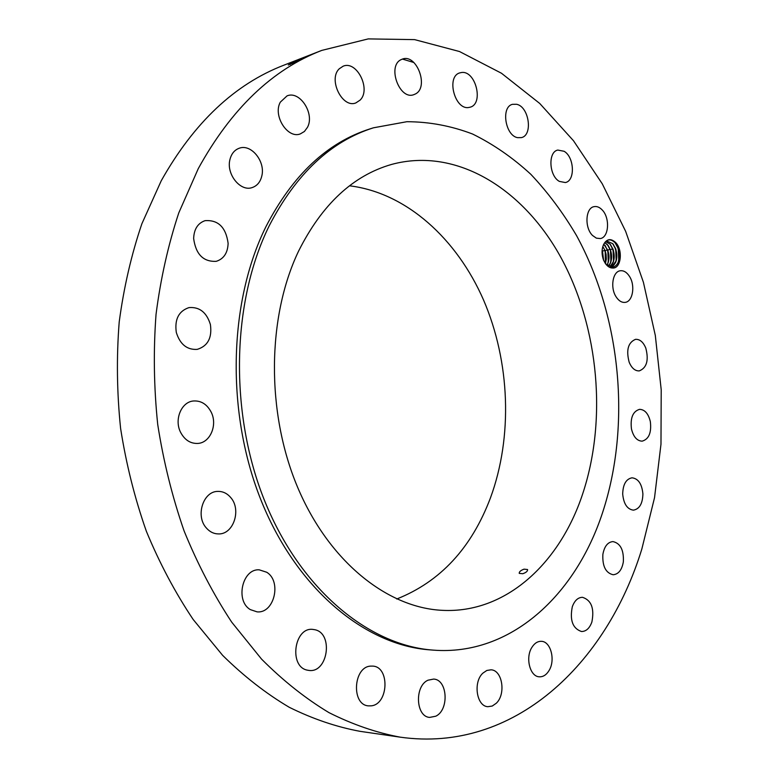 <?xml version="1.0" encoding="UTF-8"?>
<svg xmlns="http://www.w3.org/2000/svg" width="778" height="778" viewBox="0 0 778 778"><rect width="100%" height="100%" fill="white"/><g stroke="black" fill="none" stroke-linecap="round" stroke-linejoin="round"><path stroke-width="1.17" d="M641.831 549.054L654.531 497.696L660.979 444.228L661.212 389.797L655.319 335.474L643.416 282.307L625.668 231.387L602.269 183.812L573.503 140.75L539.728 103.455L501.479 73.249L459.467 51.513L414.645 39.629L368.247 38.9L321.8 50.395C272.426 69.398 231.251 108.794 198.293 168.583L178.804 212.832C168.204 244.827 160.618 278.68 156.038 314.38C153.315 350.742 153.869 387.444 157.72 424.477C163.438 461.237 172.22 496.714 184.085 530.917C197.544 563.953 213.405 594.343 231.679 622.108L261.564 659.122C283.027 680.662 305.482 698.479 328.919 712.599C352.638 724.532 376.426 732.73 400.281 737.174C514.239 753.25 606.714 663.546 641.831 549.054M413.857 62.512L402.469 59.079M321.8 50.395L283.902 65.177C234.839 84.092 193.955 122.613 161.25 180.749L141.897 223.704C131.365 254.727 123.799 287.51 119.199 322.043C116.428 357.209 116.895 392.686 120.609 428.464C126.162 463.98 134.75 498.26 146.371 531.306C159.578 563.233 175.176 592.622 193.168 619.483L222.625 655.348C243.815 676.228 266.008 693.538 289.221 707.27C312.717 718.911 336.32 726.934 360.019 731.33L400.281 737.174M302.535 58.593L297.108 61.413L288.268 65.021L291.478 63.174M302.554 58.564L293.52 62.201M301.174 59.4L290.68 63.572L290.34 64.438M615.524 242.396C610.594 238.058 606.568 238.865 603.456 244.817C601.579 249.407 601.598 254.503 603.524 260.115L605.381 263.509C607.608 266.562 610.059 268.07 612.724 268.031C621.184 268.721 623.217 249.757 615.524 242.396M250.38 609.631L257.051 611.848C274.235 613.793 281.967 581.292 266.679 572.238L259.317 569.856C242.415 568.31 234.937 600.879 250.38 609.631M373.43 127.806L370.124 128.856C327.431 142.355 292.703 174.943 265.959 226.631C228.285 302.593 225.824 413.974 261.748 501.995C297.711 590.132 365.796 645.215 429.66 649.844L433.113 650.116C510.708 656.233 575.759 594.985 602.629 512.43C631.308 424.983 621.029 317.239 576.576 235.646C563.223 212.948 547.984 192.506 530.859 174.33C512.79 157.691 493.369 144.261 472.586 134.03C451.221 125.88 429.31 121.767 406.855 121.708L373.43 127.806C330.718 141.314 295.99 173.971 269.227 225.776C231.543 301.922 229.102 413.624 265.074 501.888C301.096 590.269 369.239 645.487 433.113 650.116M315.002 629.752L312.824 629.402C294.113 626.903 288.657 666.872 307.407 670.169L308.924 670.422C327.849 673.291 333.636 633.525 315.002 629.752M370.503 666.124C353.29 666.95 351.17 704.8 368.373 705.87L371.203 705.841C388.582 704.353 389.963 666.717 372.74 666.104L370.503 666.124M427.978 680.205C414.402 686.031 415.734 716.655 429.631 717.413L435.797 716.198C449.363 709.876 447.593 679.534 433.657 679.077L427.978 680.205M482.914 673.116C472.966 681.975 476.506 706.23 487.806 706.696L492.221 706.054L496.286 703.244C506.147 694.083 502.374 670.072 491.006 669.809L486.814 670.471L482.914 673.116M531.831 647.481C525.189 657.78 529.974 676.597 539.251 676.802C543.141 676.996 546.419 674.896 549.083 670.49C555.628 660.036 550.736 641.383 541.381 641.325C537.647 641.198 534.467 643.25 531.831 647.481M572.316 606.704C569.622 620.241 572.696 628.517 581.516 631.522C586.155 631.464 589.607 628.284 591.883 621.992C594.509 608.415 591.368 600.188 582.479 597.31C577.976 597.426 574.592 600.558 572.316 606.704M602.872 554.383C602.308 566.209 605.731 572.997 613.142 574.748C618.5 574.252 621.904 569.953 623.353 561.852C623.888 550.007 620.416 543.248 612.928 541.585C607.696 542.12 604.341 546.389 602.872 554.383M622.692 494.04C623.664 503.93 627.233 509.308 633.428 510.154C639.487 509.045 642.647 503.629 642.9 493.894C641.928 483.955 638.31 478.596 632.037 477.809C626.086 478.956 622.974 484.363 622.692 494.04M631.464 428.96C633.428 436.847 636.978 440.912 642.113 441.165C648.891 439.22 651.633 432.685 650.34 421.579C648.375 413.614 644.787 409.539 639.565 409.345C632.884 411.338 630.18 417.874 631.464 428.96M629.169 362.217C631.687 368.15 635.052 371.048 639.273 370.902C646.771 367.868 648.94 360.263 645.798 348.097C643.27 342.057 639.856 339.14 635.538 339.334C628.128 342.437 625.998 350.061 629.169 362.217M616.05 296.749C618.734 300.872 621.768 302.739 625.172 302.37C632.806 301.679 635.48 285.594 629.548 276.491C626.835 272.251 623.732 270.345 620.231 270.773C612.694 271.551 610.049 287.695 616.05 296.749M592.544 235.481L596.356 238.146L600.295 238.554C608.999 237.455 610.185 217.733 602.075 209.817C599.507 207.181 596.843 206.121 594.081 206.647C585.455 207.843 584.366 227.711 592.544 235.481M559.372 181.4L565.343 182.548C575.399 180.904 574.407 157.039 564.079 151.272L557.807 150.066C547.819 151.836 549.005 175.896 559.372 181.4M517.574 137.657L521.425 137.618C533.154 135.246 529.098 106.761 516.67 104.291L512.478 104.32C500.799 106.878 505.204 135.586 517.574 137.657M468.774 107.481L470.145 107.189C483.994 103.844 475.728 70.302 461.539 72.51L459.788 72.889C445.979 76.507 454.79 110.194 468.774 107.481M415.238 94.05C429.437 87.554 416.658 53.079 402.187 59.177L401.224 59.595C386.822 65.751 399.493 100.518 413.877 94.634L415.238 94.05M360.126 100.099C371.3 89.402 356.81 60.178 343.127 66.208L339.276 68.765C327.888 79.288 342.339 108.677 355.877 102.91L360.126 100.099M307.436 127.378C314.993 113.899 299.929 90.326 287.053 95.879L280.343 102.122C272.621 115.543 287.636 139.126 300.318 133.904L304.412 131.482L307.436 127.378M261.826 175.906C265.561 161.445 251.158 143.57 239.225 148.238C234.46 149.989 231.358 153.801 229.909 159.675C226.106 174.136 240.392 191.874 252.101 187.595C257.129 185.903 260.377 182.003 261.826 175.906M228.119 243.31C225.902 227.273 218.21 219.727 205.022 220.67C197.806 223.208 194.014 229.16 193.644 238.515C195.823 254.377 203.369 261.982 216.274 261.32C223.811 258.889 227.76 252.879 228.119 243.31M210.4 324.523C206.647 312.357 199.489 306.726 188.947 307.611C178.707 311.083 174.486 319.359 176.305 332.42C180.029 344.343 187.002 349.993 197.233 349.371C207.833 346.084 212.229 337.798 210.4 324.523M211.188 412.146C207.016 404.22 201.074 400.495 193.372 400.991C181.332 401.934 173.99 419.702 180.613 432.364C184.707 440.008 190.435 443.703 197.816 443.431C210.225 442.838 217.762 424.914 211.188 412.146M230.687 497.512C227.118 493.33 222.839 491.297 217.859 491.404C203.214 491.151 195.229 516.018 206.345 527.98C209.778 531.889 213.824 533.873 218.492 533.922C233.507 534.564 241.686 509.639 230.687 497.512M301.3 59.332L293.569 62.259M612.724 268.031L613.229 266.98C615.806 266.309 617.654 264.189 618.782 260.62L618.199 248.163L615.097 242.775C610.487 238.34 606.607 239.021 603.456 244.817M612.694 267.097L605.663 263.888M298.616 251.041C267.087 316.879 266.086 412.184 297.449 486.882C328.851 561.667 387.502 607.919 442.458 610.341C505.612 613.57 559.304 563.671 582.314 494.964C607.287 420.947 599.07 328.656 561.658 258.85C524.236 189.462 456.929 146.624 391.509 164.45C352.998 175.536 322.034 204.4 298.616 251.041M606.879 241.122L612.772 243.679L615.699 248.814L616.195 260.902L611.44 267.155C616.691 263.577 618.102 257.421 615.68 248.688L612.801 243.679L606.889 241.122L605.547 241.598M396.731 599.011C440.319 581.701 471.565 547.975 490.48 497.823C512.945 436.672 510.096 361.887 483.644 300.23C456.949 238.904 406.476 192.749 349.517 185.806M524.041 569.156C520.677 570.41 519.082 571.811 519.237 573.367L522.758 573.726C526.161 572.55 527.766 571.149 527.572 569.535L524.041 569.156M605.605 241.569L610.156 244.185L605.585 241.579M613.035 249.193L610.156 244.185L613.045 249.31L613.56 261.33L610.03 266.903C614.309 262.75 615.301 256.847 613.035 249.193M610.448 263.159L611.294 257.119L610.409 249.816L608.289 245.702L604.7 242.58L607.511 244.7L610.39 249.689C612.461 256.293 611.858 261.826 608.581 266.29M610.409 249.816L610.934 261.758L608.561 266.29M603.757 244.156L607.774 250.312L608.308 262.176L607.035 265.24C609.369 260.718 609.612 255.699 607.764 250.185L603.767 244.136M605.158 250.798L605.41 263.538L606.325 259.162L606.101 254.367L605.138 250.681L602.804 246.548M603.417 259.833L602.542 251.294L603.611 260.338M602.542 251.294L602.123 250.234M603.64 260.387L602.133 250.176M618.315 261.953L619.21 256.779L618.88 251.722L617.849 247.842L615.087 242.765M615.699 262.303L616.555 257.226L616.215 252.198L615.194 248.338L612.617 243.514M613.074 262.731L613.92 257.664L613.57 252.665L612.549 248.843L610.001 244.059M607.764 250.185L609.913 249.339L607.394 244.603M607.832 263.586L608.659 258.549L608.299 253.618L607.287 249.835L604.788 245.148M605.702 262.604L606.013 256.954L605.245 252.15L604.671 250.331L602.522 251.177M293.588 62.289L293.637 63.028M610.39 249.689L612.549 248.843L613.045 249.31M605.138 250.681L607.287 249.835L607.774 250.312M615.417 243.193L615.875 243.738M618.442 261.534L618.782 260.62M612.801 243.757L613.521 244.603M615.806 261.953L616.195 260.902M610.185 244.311L610.895 245.158M613.181 262.371L613.56 261.33M607.589 244.856L608.289 245.702M610.555 262.789L610.934 261.758M604.992 245.41L605.683 246.247M607.949 263.207L608.308 262.176"/></g></svg>
